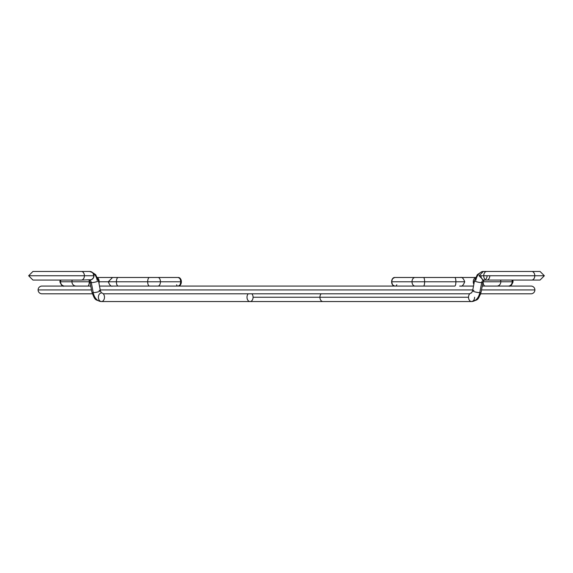 <?xml version="1.0" encoding="UTF-8"?>
<svg xmlns="http://www.w3.org/2000/svg" width="573" height="573" viewBox="0 0 573 573"><rect width="100%" height="100%" fill="white"/><g stroke="black" fill="none" stroke-linecap="round" stroke-linejoin="round"><path stroke-width="0.86" d="M480.991 275.756A4.298 3.037 90 0 0 484.027 280.054A3.438 2.428 -90 0 0 481.678 282.604A4.298 0.788 -169.3 0 1 477.03 281.909A4.298 0.788 -169.3 0 1 474.523 280.691L477.338 274.66L481.556 271.838A4.298 4.298 0 0 1 483.619 271.466M483.325 271.459L540.053 271.459L544.35 275.756L540.053 280.054L531.744 280.054A4.298 3.037 -90 0 0 534.781 275.756L479.236 275.756L534.781 275.756A4.298 3.037 -90 0 0 531.744 271.459A4.298 3.037 90 0 1 534.781 275.756A4.298 3.037 90 0 1 531.744 280.054L483.325 280.054L479.028 275.756L483.325 271.459L480.94 272.182M41.972 286.07A3.868 3.868 0 0 0 38.105 289.938L91.479 289.938L38.105 289.938A3.868 3.868 0 0 1 41.972 286.07L64.169 286.07C62.722 286.708 61.297 285.275 59.886 281.773L60.537 281.773A4.298 4.154 -90 0 1 60.888 280.054A4.298 4.154 90 0 0 60.537 281.773L71.926 281.773A4.298 4.154 -90 0 1 72.27 280.054A4.298 4.154 90 0 0 71.926 281.773L89.252 281.773A4.298 1.468 -90 0 0 89.159 280.29A4.298 1.468 90 0 1 89.252 281.773L89.911 281.773L89.252 281.773A4.298 1.468 90 0 1 87.784 286.07A4.298 1.468 -90 0 0 89.252 281.773L71.926 281.773A4.298 4.154 90 0 0 76.073 286.07A4.298 4.154 -90 0 1 71.926 281.773L60.537 281.773A4.298 4.154 90 0 0 64.692 286.07A4.298 4.154 -90 0 1 60.537 281.773L59.886 281.773L60.244 280.054M100.232 289.938L472.768 289.938L100.232 289.938M481.521 289.938L534.895 289.938A3.868 3.868 0 0 0 531.028 286.07A3.868 3.868 0 0 1 534.895 289.938A3.868 3.868 0 0 1 531.028 293.806A3.868 3.868 0 0 0 534.895 289.938L481.521 289.938M41.972 293.806A3.868 3.868 0 0 1 38.105 289.938A3.868 3.868 0 0 0 41.972 293.806L92.296 293.806M32.948 271.459L28.65 275.756L32.948 280.054L28.65 275.756L32.948 271.459L81.366 271.459A4.298 3.037 90 0 1 84.403 275.756L93.972 275.756A4.298 4.298 0 0 0 89.675 271.459L92.711 272.719L93.972 275.756L84.403 275.756A4.298 3.037 -90 0 0 81.366 271.459L89.675 271.459M92.597 272.605A12.033 8.509 -90 0 1 97.188 280.376M90.033 282.296A4.298 0.788 -10.7 0 0 91.322 282.604A3.438 2.428 90 0 0 88.973 280.054A3.438 2.428 -90 0 1 91.322 282.604A4.298 0.788 169.3 0 1 90.033 282.288L88.865 280.039M99.093 290.396A4.298 0.788 169.3 0 1 100.375 290.704A4.298 0.788 169.3 0 1 97.883 291.922A4.298 0.788 169.3 0 1 93.22 292.624A12.033 8.509 90 0 0 101.435 301.541A4.298 3.037 -90 0 0 104.479 297.301A4.298 3.037 -90 0 0 101.521 292.946A4.298 3.037 90 0 1 104.479 297.301A4.298 3.037 90 0 1 101.435 301.541L250.036 301.541A4.298 3.037 90 0 1 246.999 297.244A4.298 3.037 -90 0 0 250.036 301.541L101.435 301.541A12.033 8.509 -90 0 1 93.22 292.624L91.322 282.604L93.22 292.624A4.298 0.788 169.3 0 1 91.931 292.316A4.298 0.788 -10.7 0 0 93.22 292.624A4.298 0.788 -10.7 0 0 97.876 291.929A4.298 0.788 -10.7 0 0 100.375 290.712L101.435 292.946A4.298 3.037 -90 0 0 98.398 297.244A4.298 3.037 -90 0 0 101.435 301.541C94.645 299.65 95.175 300.388 91.931 292.309L90.033 282.288M474.602 297.244A4.298 3.037 -90 0 1 471.565 301.541A4.298 3.037 -90 0 1 468.521 297.244A4.298 3.037 -90 0 1 471.479 292.946A4.298 3.037 90 0 0 468.521 297.244A4.298 3.037 90 0 0 471.565 301.541L322.964 301.541A4.298 3.037 -90 0 1 319.927 297.244L253.073 297.244A4.298 3.037 90 0 1 250.036 301.541A4.298 3.037 -90 0 0 253.073 297.244L319.927 297.244A4.298 3.037 90 0 0 322.964 301.541L250.036 301.541M484.135 280.039L482.967 282.288A4.298 0.788 -169.3 0 1 481.678 282.604L479.78 292.624A12.033 8.509 90 0 1 471.565 301.541A12.033 8.509 -90 0 0 479.78 292.624A4.298 0.788 -169.3 0 1 475.117 291.922A4.298 0.788 -169.3 0 1 472.625 290.704A4.298 0.788 -169.3 0 1 473.907 290.396M484.027 280.054A3.438 2.428 90 0 0 481.678 282.604L479.78 292.624A4.298 0.788 10.7 0 0 481.069 292.309A4.298 0.788 -169.3 0 1 479.78 292.624A4.298 0.788 10.7 0 1 475.124 291.929A4.298 0.788 10.7 0 1 472.625 290.712L474.523 280.691A4.298 0.788 10.7 0 0 477.015 281.902A4.298 0.788 10.7 0 0 481.678 282.604A4.298 0.788 10.7 0 0 482.967 282.296M475.812 280.376A12.033 8.509 90 0 1 480.403 272.605M487.064 275.756A4.298 3.037 -90 0 1 486.097 278.908M496.397 271.459L486.756 271.459A4.298 3.037 -90 0 0 483.719 275.756A4.298 3.037 90 0 0 486.721 280.054M534.781 275.756L544.321 275.756L534.781 275.756M38.219 275.756C30.534 275.756 21.437 275.756 38.219 275.756L84.403 275.756L38.219 275.756C21.437 275.756 30.534 275.756 38.219 275.756M89.675 280.054A4.298 4.298 0 0 0 93.972 275.756L93.249 278.141L91.322 279.724L81.366 280.054A4.298 3.037 -90 0 0 84.403 275.756A4.298 3.037 90 0 1 81.366 280.054L32.948 280.054M248.209 293.806A4.298 3.037 -90 0 0 246.999 297.244A4.298 3.037 90 0 1 248.209 293.806M468.521 297.244L319.927 297.244L468.521 297.244M489.793 275.756A4.298 3.037 -90 0 1 487.695 279.846M321.145 293.806A4.298 3.037 90 0 0 319.927 297.244A4.298 3.037 -90 0 1 321.145 293.806M251.855 293.806A4.298 3.037 90 0 1 253.073 297.244A4.298 3.037 -90 0 0 251.855 293.806M91.444 271.838L95.662 274.66L98.477 280.691A4.298 0.788 169.3 0 1 95.97 281.909A4.298 0.788 169.3 0 1 91.322 282.604A4.298 0.788 -10.7 0 0 95.985 281.902A4.298 0.788 -10.7 0 0 98.477 280.684L100.375 290.712M112.845 281.773L99.165 281.773A4.298 2.521 -90 0 0 97.603 277.798A4.298 2.521 90 0 1 99.165 281.773L116.398 281.773A4.298 1.819 -90 0 1 118.217 277.475A4.298 1.819 90 0 0 116.398 281.773L147.676 281.773A4.298 1.819 -90 0 1 149.496 277.475A4.298 1.819 90 0 0 147.676 281.773L160.426 281.773A4.298 2.464 -90 0 0 157.955 277.475A4.298 2.464 90 0 1 160.426 281.773L180.796 281.773A4.298 2.464 -90 0 0 178.332 277.475L180.08 278.736L180.796 281.773L160.426 281.773A4.298 2.464 90 0 1 157.955 286.07A4.298 2.464 -90 0 0 160.426 281.773L147.676 281.773A4.298 1.819 90 0 0 149.496 286.07A4.298 1.819 -90 0 1 147.676 281.773L116.398 281.773A4.298 1.819 90 0 0 118.217 286.07A4.298 1.819 -90 0 1 116.398 281.773L108.276 281.773L112.559 277.475L113.368 277.475L97.46 277.475M178.332 286.07A4.298 2.464 -90 0 0 180.796 281.773L180.08 284.81L178.332 286.07A4.298 3.037 90 0 0 181.376 281.773A4.298 3.037 90 0 0 178.332 277.475L180.481 278.736L181.376 281.773L180.481 284.81L178.332 286.07M98.986 283.363A4.298 2.521 -90 0 0 99.165 281.773M176.964 285.347L176.591 284.81M394.668 277.475L392.519 278.736L391.624 281.773A4.298 3.037 -90 0 1 394.668 277.475L415.045 277.475A4.298 3.037 90 0 0 412.001 281.773L391.624 281.773L392.519 284.81L394.668 286.07A4.298 3.037 -90 0 1 391.624 281.773L412.001 281.773A4.298 3.037 90 0 0 415.045 286.07L423.504 286.07A4.298 1.11 -90 0 0 424.622 281.773A4.298 1.11 -90 0 0 423.504 277.475A4.298 1.11 90 0 1 424.622 281.773L455.893 281.773A4.298 1.11 -90 0 0 454.783 277.475A4.298 1.11 90 0 1 455.893 281.773L464.724 281.773L455.893 281.773A4.298 1.11 90 0 1 454.783 286.07A4.298 1.11 -90 0 0 455.893 281.773L424.622 281.773A4.298 1.11 90 0 1 423.504 286.07L121.54 286.07M460.47 281.773L464.724 281.773C463.385 278.313 461.96 276.881 460.441 277.475L415.045 277.475A4.298 3.037 90 0 0 412.001 281.773L424.622 281.773L412.001 281.773A4.298 3.037 90 0 0 415.045 286.07L394.668 286.07M473.269 281.773A4.298 3.087 -90 0 1 475.454 277.661A4.298 3.087 90 0 0 473.269 281.773L474.315 281.773L473.269 281.773A4.298 3.087 90 0 0 473.842 284.272A4.298 3.087 -90 0 1 473.269 281.773M483.089 281.773L500.823 281.773A4.298 3.896 -90 0 0 500.494 280.054A4.298 3.896 90 0 1 500.823 281.773L512.205 281.773A4.298 3.896 -90 0 0 511.882 280.054A4.298 3.896 90 0 1 512.205 281.773L513.114 281.773L512.205 281.773A4.298 3.896 90 0 1 508.308 286.07A4.298 3.896 -90 0 0 512.205 281.773L500.823 281.773A4.298 3.896 90 0 1 496.927 286.07A4.298 3.896 -90 0 0 500.823 281.773L483.132 281.773M483.068 281.844A4.298 2.149 90 0 0 485.216 286.07A4.298 2.149 -90 0 1 483.068 281.844M396.351 285.347L396.817 284.81M482.967 282.288L481.069 292.309C477.825 300.388 478.355 299.65 471.565 301.541L476.743 299.751L478.247 298.34L480.704 293.806L531.028 293.806M531.028 286.07L508.831 286.07C510.278 286.708 511.703 285.275 513.114 281.773L512.756 280.054L513.114 281.773C511.703 285.275 510.278 286.708 508.831 286.07L482.251 286.07M473.506 286.07L460.441 286.07C461.96 286.665 463.385 285.232 464.724 281.773M108.276 281.773C109.679 285.275 111.112 286.708 112.559 286.07L99.494 286.07M90.749 286.07L76.073 286.07L90.749 286.07M103.262 293.806L469.738 293.806M472.625 290.712L471.565 292.946M540.053 280.054L544.35 275.756L540.053 271.459M486.756 271.459L489.02 271.459M178.332 277.475L112.559 277.475M112.566 286.07L157.955 286.07M64.434 286.063L76.073 286.07M459.632 277.475L475.54 277.475M459.632 286.07L460.441 286.07M423.504 286.07L454.783 286.07"/></g></svg>

